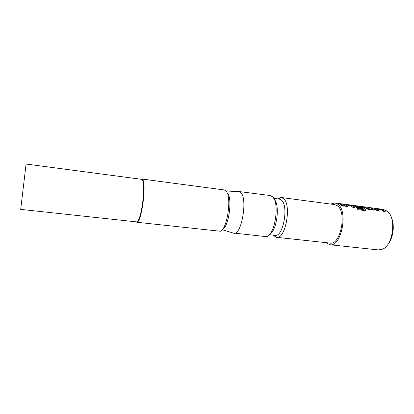 <?xml version="1.0" encoding="UTF-8"?>
<svg xmlns="http://www.w3.org/2000/svg" width="414" height="414" viewBox="0 0 414 414"><rect width="100%" height="100%" fill="white"/><g stroke="black" fill="none" stroke-linecap="round" stroke-linejoin="round"><path stroke-width="0.62" d="M339.837 203.709L338.155 203.388L339.837 203.709M384.973 211.601L383.121 209.939L375.358 208.578L374.603 208.687L376.885 210.529L378.448 210.736L376.486 209.111L378.184 210.7M383.069 210.121L374.644 208.723M364.294 207.295L365.267 207.424L367.259 208.677L365.308 207.238L363.735 207.026L368.113 209.37L373.64 210.1L374.494 209.743L372.145 208.149L370.587 207.942L372.574 209.241L367.321 208.501M371.156 208.211L374.308 209.515M355.817 206.358L356.739 207.285L355.864 206.338L361.179 207.072L363.611 209.365L357.204 208.584L357.924 209.665L364.672 210.555L365.629 210.043L363.44 207.652L360.47 206.591L354.912 205.851L354.105 205.97L357.743 207.994L362.333 208.604L361.505 207.771L356.801 207.103M354.136 205.996L362.762 207.419L365.484 209.738M356.739 207.285L361.443 207.952L362.079 208.568M354.167 207.523L352.454 205.851L344.479 204.459L343.646 204.583L345.711 206.405L347.341 206.617L345.535 204.987L347.092 206.586M352.407 206.037L343.672 204.604M340.034 204.061L341.095 204.2L343.615 206.125M142.623 180.416C145.821 186.052 141.314 219.891 137.153 221.666L136.485 221.883L20.7 209.375L25.968 165.036L26.149 164.042L141.598 179.324L142.623 180.416M141.241 179.278L141.966 179.039L143.011 180.147C146.271 185.86 141.686 220.238 137.453 222.028L136.775 222.246L136.128 221.842M391.158 217.055C395.034 224.409 393.383 238.128 387.877 244.353M330.657 204.055L334.962 202.948L337.902 204.252C348.49 211.238 341.234 247.386 329.942 244.746L378.432 249.921L382.593 249.15C393.274 245.078 396.571 217.629 387.157 211.145L383.302 209.406L339.242 203.517M277.701 198.88L280.464 197.519L281.36 197.519L283.673 198.715C291.854 205.178 285.412 239.618 276.578 237.315L275.708 237.108L273.344 235.131M281.36 197.519L334.698 204.594L337.431 205.815C347.149 212.304 340.474 245.502 330.072 243.085L276.578 237.315M273.711 198.358L279.434 199.108L281.541 200.21C288.905 206.146 283.067 237.393 275.082 235.318L269.343 234.691M274.084 199.237C280.092 204.149 277.126 230.003 270.119 233.796M237.931 191.403L270.238 195.532L272.505 196.748C280.206 203.01 274.58 237.031 266 236.617L232.937 232.968M238.847 191.361L240.839 192.557C247.882 199.129 241.502 235.494 233.817 233.232M227.472 193.131C232.673 198.316 228.828 226.913 222.644 229.159M224.233 189.948L226.101 191.118C232.492 197.535 226.349 233.31 219.332 231.147L219.28 231.136M329.942 244.746L326.02 242.645M383.121 209.939L385.243 211.637L383.695 211.43L381.542 209.758L376.486 209.111M352.454 205.851L354.415 207.554L352.8 207.342L350.803 205.66L345.535 204.987M342.549 204.873L343.863 206.156L342.223 205.939L339.511 203.791L341.136 204.009L342.549 204.873M379.757 209.826L378.101 210.622M365.546 210.369L365.407 209.898M363.482 209.582L357.344 208.775M374.447 209.996L374.246 209.691M372.512 209.417L367.482 208.568M137.153 221.666L137.453 222.028M274.394 235.245L275.708 237.108M222.168 229.723L233.791 233.227M136.775 222.246L219.332 231.147M334.962 202.948L338.279 203.388M141.966 179.039L224.284 189.954M226.706 192.008L238.821 191.356M278.746 199.02L280.464 197.519M142.193 179.692L142.576 179.412"/></g></svg>

